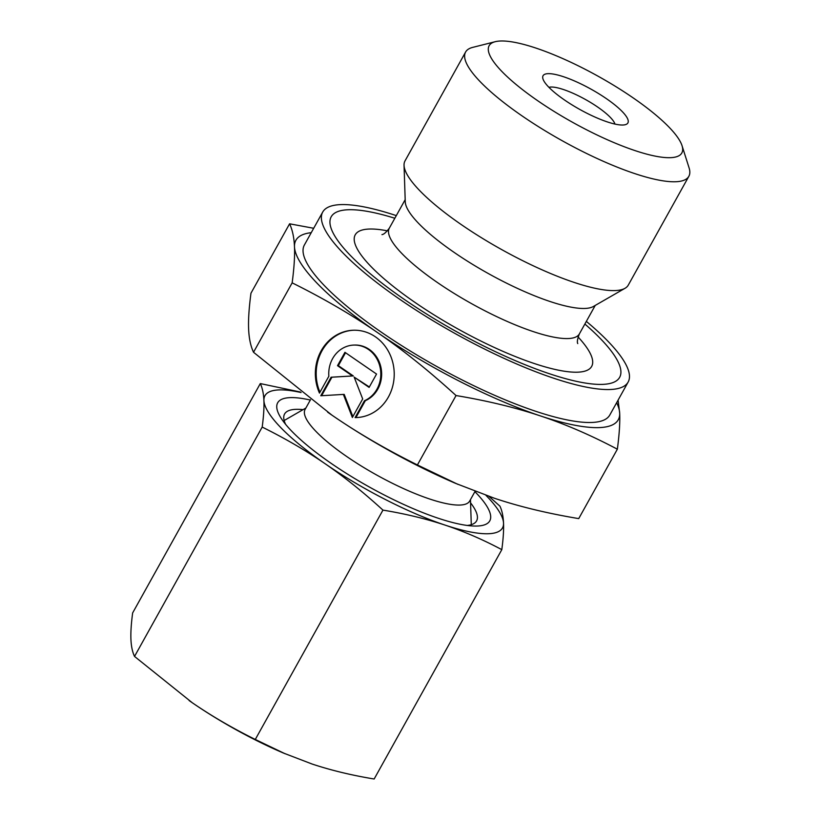<?xml version="1.0" encoding="UTF-8"?>
<svg xmlns="http://www.w3.org/2000/svg" width="820" height="820" viewBox="0 0 820 820"><rect width="100%" height="100%" fill="white"/><g stroke="black" fill="none" stroke-linecap="round" stroke-linejoin="round"><path stroke-width="1.23" d="M495.239 41.697L472.679 47.386A127.746 30.514 29.1 0 0 465.596 52.039A127.746 30.514 29.1 0 0 541.692 128.689A127.746 30.514 29.1 0 0 675.506 181.753A127.746 30.514 29.1 0 0 688.851 176.3A127.746 30.514 29.1 0 0 689.066 167.823L682.025 145.652A110.269 26.342 29.1 0 0 604.483 79.837A110.269 26.342 29.1 0 0 500.641 41A110.269 26.342 29.1 0 0 495.239 41.697A110.269 26.342 29.1 0 0 543.609 104.714A110.269 26.342 29.1 0 0 670.309 157.676A110.269 26.342 29.1 0 0 682.025 145.652M465.596 52.039L405.029 160.874A127.746 30.514 29.1 0 0 404.045 165.281A127.746 30.514 29.1 0 0 488.812 242.187A127.746 30.514 29.1 0 0 614.928 290.577A127.746 30.514 29.1 0 0 625.035 288.281A127.746 30.514 29.1 0 0 628.274 285.124L688.851 176.3M404.045 165.281L405.254 201.792A108.752 25.973 29.1 0 0 477.404 267.258A108.752 25.973 29.1 0 0 584.773 308.453A108.752 25.973 29.1 0 0 593.372 306.495L625.035 288.281M394.83 218.253A165.066 39.432 29.1 0 0 348.438 209.735A165.066 39.432 29.1 0 0 404.404 299.474A165.066 39.432 29.1 0 0 602.413 384.385A165.066 39.432 29.1 0 0 584.875 324.033M396.306 215.619A174.773 41.748 29.1 0 0 340.976 204.6A174.773 41.748 29.1 0 0 322.711 212.062L304.374 245.016A174.773 41.748 29.1 0 0 408.473 349.884A174.773 41.748 29.1 0 0 591.538 422.474A174.773 41.748 29.1 0 0 609.803 415.012L628.14 382.058A174.773 41.748 29.1 0 0 586.341 321.389M322.711 212.062A174.773 41.748 29.1 0 0 426.81 316.93A174.773 41.748 29.1 0 0 609.885 389.52A174.773 41.748 29.1 0 0 628.14 382.058M310.493 399.729L305.091 409.436A94.187 22.499 29.1 0 0 361.189 465.944A94.187 22.499 29.1 0 0 459.846 505.058A94.187 22.499 29.1 0 0 469.686 501.04L475.087 491.334M614.949 124.076A38.837 9.276 29.1 0 0 587.837 100.85A38.837 9.276 29.1 0 0 551.009 87.033A38.837 9.276 29.1 0 0 548.918 87.32M548.129 73.656A48.544 11.593 29.1 0 0 542.973 78.945A48.544 11.593 29.1 0 0 577.116 107.922A48.544 11.593 29.1 0 0 622.831 125.019A48.544 11.593 29.1 0 0 625.209 124.712A48.544 11.593 29.1 0 0 603.909 96.975A48.544 11.593 29.1 0 0 548.129 73.656M457.857 484.343L417.411 464.95C385.8 449.247 357.284 432.632 331.854 415.094A184.479 44.065 29.1 0 0 455.469 483.318L494.45 498.263C519.48 506.637 547.576 513.412 578.725 518.609L617.357 449.196C619.325 434.323 620.104 422.32 619.684 413.188L618.085 400.119M417.411 464.95L456.043 395.547C487.193 400.734 515.278 407.519 540.308 415.883A184.479 44.065 29.1 0 0 599.01 427.609A184.479 44.065 29.1 0 0 619.684 413.188A184.479 44.065 29.1 0 0 616.66 402.681M313.691 228.278L289.593 223.809C292.473 229.959 294.103 237.636 294.482 246.84C294.903 255.973 294.124 267.976 292.156 282.849C323.767 298.562 352.282 315.177 377.712 332.715C403.173 350.171 429.28 371.122 456.043 395.547M353.717 330.224A43.696 39.442 -91.9 0 0 319.943 392.237M319.472 393.087A43.696 39.442 88.1 0 1 353.297 330.234A43.696 39.442 88.1 0 1 354.465 330.214A43.696 39.442 88.1 0 1 394.215 373.213A43.696 39.442 88.1 0 1 356.269 417.575A43.696 39.442 88.1 0 1 355.101 417.595L364.48 400.734A28.833 26.025 -91.9 0 0 380.716 371.573A28.833 26.025 -91.9 0 0 353.799 345.077A28.833 26.025 -91.9 0 0 328.851 376.236L319.472 393.087M364.48 400.734L365.32 400.703L355.931 417.564A43.696 39.442 -91.9 0 0 356.679 417.554M353.799 345.077L354.64 345.056A28.833 26.025 88.1 0 1 381.546 371.542A28.833 26.025 88.1 0 1 365.32 400.703M345.538 352.733L338.353 365.648L353.307 375.929L331.926 377.2L321.614 395.711M337.512 365.679L344.943 352.323L376.544 374.053L369.113 387.399L354.158 377.118L362.686 398.95L352.364 417.493L343.365 394.42L320.774 395.763L331.085 377.22L352.477 375.96L337.512 365.679L338.353 365.648M352.477 375.96L353.307 375.929M331.085 377.22L331.926 377.2M343.365 394.42L344.195 394.399L352.866 416.591M354.158 377.118L369.359 386.968M355.101 417.595L355.931 417.564M327.641 412.173L327.621 412.152A184.479 44.065 29.1 0 0 327.641 412.173A184.479 44.065 29.1 0 0 331.854 415.094L253.523 352.262C250.643 346.101 249.013 338.424 248.634 329.22C248.214 320.097 248.993 308.084 250.961 293.212L289.593 223.809M253.523 352.262L292.156 282.849M311.231 232.685A184.479 44.065 29.1 0 0 294.482 246.84A184.479 44.065 29.1 0 0 377.712 332.715A184.479 44.065 29.1 0 0 540.308 415.883C565.38 424.176 591.056 435.287 617.357 449.196M303.092 409.631A109.88 26.25 29.1 0 0 296.051 409.323A109.88 26.25 29.1 0 0 284.386 421.295A109.88 26.25 29.1 0 0 285.647 424.401M310.319 400.047A121.37 28.987 29.1 0 0 290.341 397.618A121.37 28.987 29.1 0 0 281.772 419.215A121.37 28.987 29.1 0 0 369.615 487.162A121.37 28.987 29.1 0 0 473.652 526.02A121.37 28.987 29.1 0 0 477.086 526.04A121.37 28.987 29.1 0 0 474.903 491.651M285.093 753.754L255.286 739.466C232.48 728.17 211.468 715.932 192.249 702.73A135.935 32.472 29.1 0 0 283.341 753.006L312.061 764.014C330.983 770.298 351.678 775.289 374.156 779L501.809 549.646C503.254 538.894 503.828 530.048 503.531 523.109C503.224 516.2 502.024 510.542 499.923 506.145L489.027 496.428M255.286 739.466L382.95 510.112C405.428 513.822 426.123 518.824 445.045 525.097A135.935 32.472 29.1 0 0 488.3 533.738A135.935 32.472 29.1 0 0 503.531 523.109A135.935 32.472 29.1 0 0 485.963 495.352M301.083 392.534A135.935 32.472 29.1 0 0 279.138 389.91A135.935 32.472 29.1 0 0 263.907 400.539C264.204 407.478 263.63 416.314 262.195 427.077C285.001 438.372 306.014 450.621 325.232 463.812C344.431 477.035 363.67 492.471 382.95 510.112M300.468 392.052L260.299 383.575C262.4 387.973 263.599 393.631 263.907 400.539A135.935 32.472 29.1 0 0 325.232 463.812A135.935 32.472 29.1 0 0 445.045 525.097C463.946 531.401 482.867 539.58 501.809 549.646M189.133 700.567L189.153 700.577A135.935 32.472 29.1 0 0 189.153 700.577A135.935 32.472 29.1 0 0 192.249 702.73L134.531 656.43C132.44 652.023 131.241 646.365 130.933 639.457C130.636 632.527 131.21 623.682 132.645 612.919L260.299 383.575M134.531 656.43L262.195 427.077M467.205 525.456A109.88 26.25 29.1 0 0 470.506 524.892A109.88 26.25 29.1 0 0 470.567 502.844M405.183 199.66L389.326 228.144A108.752 25.973 29.1 0 0 437.562 282.623A108.752 25.973 29.1 0 0 568.014 338.558A108.752 25.973 29.1 0 0 579.371 333.914C577.464 338.855 576.921 342.073 577.762 343.59M387.419 230.85A135.29 32.318 29.1 0 0 369.369 229.036A135.29 32.318 29.1 0 0 415.238 302.59A135.29 32.318 29.1 0 0 577.536 372.188A135.29 32.318 29.1 0 0 578.069 336.969M595.228 305.43L579.371 333.914M389.326 228.144C386.148 232.367 383.688 234.52 381.956 234.602M470.465 499.636L471.285 524.677M305.87 408.032L284.161 420.516"/></g></svg>
